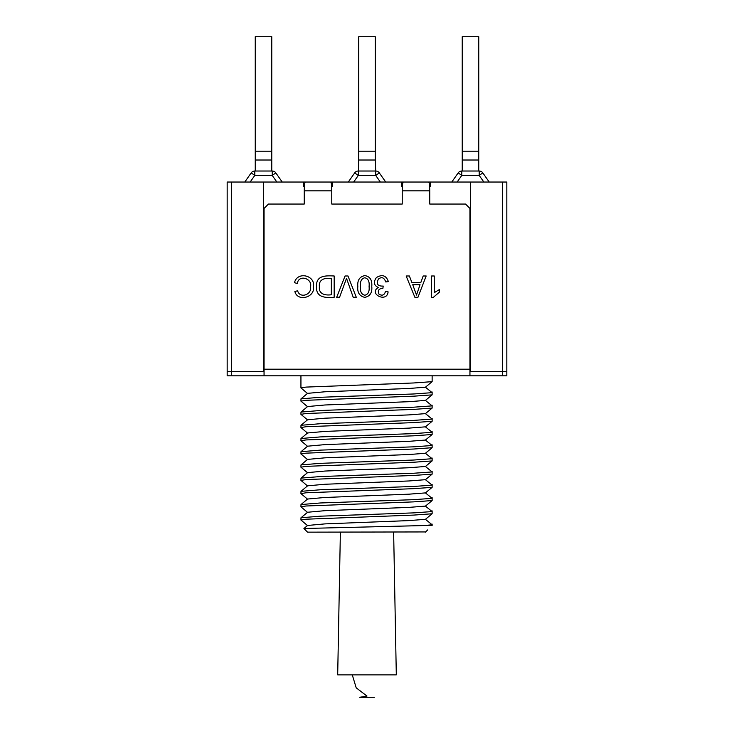 <?xml version="1.0" encoding="UTF-8"?>
<svg xmlns="http://www.w3.org/2000/svg" width="734" height="734" viewBox="0 0 734 734"><rect width="100%" height="100%" fill="white"/><g stroke="black" fill="none" stroke-linecap="round" stroke-linejoin="round"><path stroke-width="1.1" d="M331.621 186.436L332.199 186.436L332.199 182.032L328.896 182.032M306.876 182.032L303.573 182.032L303.573 186.436L304.39 186.436M427.124 182.032L506.827 182.032L506.827 375.808L502.423 375.808L502.423 371.404L469.944 371.404M303.573 182.032L227.173 182.032L227.173 371.404L231.577 371.404L231.577 375.808L502.423 375.808M402.379 186.436L401.801 186.436L401.801 182.032L332.199 182.032M401.801 182.032L405.104 182.032M231.577 182.032L231.577 371.404L263.506 371.404L263.506 182.032M429.61 186.436L430.427 186.436L430.427 182.032M263.506 371.404L264.057 371.404M470.494 182.032L470.494 371.404M506.827 371.404L502.423 371.404L502.423 182.032M424.307 525.544L303.931 528.508L307.592 525.461L324.96 523.893L409.04 520.589L425.426 519.323L432.133 524.782L424.307 525.544L432.133 525.544L432.133 524.104M307.592 525.627L300.94 520.039L305.968 519.213L413.71 515.084L432.133 513.772L432.133 511.57L413.71 512.882L320.29 516.186L300.986 517.764L307.592 512.249L324.96 510.68L409.04 507.377L425.426 506.111L432.133 511.57M300.94 520.039L300.986 517.764M307.592 512.415L300.94 506.827L305.968 506.001L413.71 501.873L432.133 500.56L432.133 498.358L413.71 499.671L320.29 502.974L300.986 504.552L307.592 499.037L324.96 497.469L409.04 494.166L425.426 492.899L432.133 498.358M300.94 506.827L300.986 504.552M432.133 513.094L432.133 510.892M307.592 499.203L300.94 493.615L305.968 492.789L413.71 488.661L432.133 487.348L432.133 484.468M300.94 493.615L300.986 491.34L320.29 489.761L413.71 486.459L432.133 485.146L425.426 479.687L409.04 480.954L324.96 484.256L307.592 485.825L300.986 491.34M432.133 499.882L432.133 497.68M307.592 485.991L300.94 480.403L305.968 479.577L413.71 475.449L432.133 474.136L432.133 471.256M300.94 480.403L300.986 478.128L320.29 476.549L413.71 473.246L432.133 471.934L425.426 466.475L409.04 467.741L324.96 471.044L307.592 472.613L300.986 478.128M307.592 472.779L300.94 467.191L305.968 466.365L413.71 462.236L432.133 460.924L432.133 458.044M300.94 467.191L300.986 464.916L320.29 463.337L413.71 460.034L432.133 458.722L425.426 453.263L409.04 454.529L324.96 457.832L307.592 459.401L300.986 464.916M307.592 459.567L300.94 453.979L305.968 453.153L413.71 449.024L432.133 447.712L432.133 445.51L413.71 446.822L320.29 450.125L300.986 451.704L307.592 446.189L324.96 444.62L409.04 441.317L425.426 440.051L432.133 445.51M300.94 453.979L300.986 451.704M307.592 446.355L300.94 440.767L305.968 439.941L413.71 435.812L432.133 434.5L432.133 431.62M300.94 440.767L300.986 438.492L320.29 436.913L413.71 433.611L432.133 432.298L425.426 426.839L409.04 428.106L324.96 431.409L307.592 432.977L300.986 438.492M432.133 447.034L432.133 444.832M307.592 433.143L300.94 427.555L305.968 426.729L413.71 422.601L432.133 421.288L432.133 418.408M300.94 427.555L300.986 425.28L320.29 423.702L413.71 420.398L432.133 419.086L425.426 413.627L409.04 414.893L324.96 418.197L307.592 419.765L300.986 425.28M307.592 419.931L300.94 414.343L305.968 413.517L413.71 409.388L432.133 408.076L432.133 405.874L413.71 407.187L320.29 410.489L300.986 412.068L307.592 406.553L324.96 404.984L409.04 401.682L425.426 400.415L432.133 405.874M300.94 414.343L300.986 412.068M307.592 406.719L300.94 401.131L305.968 400.305L413.71 396.176L432.133 394.864L432.133 391.984M300.94 401.131L300.986 398.856L320.29 397.277L413.71 393.974L432.133 392.662L425.426 387.203L409.04 388.469L324.96 391.772L307.592 393.341L300.986 398.856M432.133 407.398L432.133 405.196M307.592 393.507L300.94 387.919L305.968 387.093L413.71 382.964L432.133 381.652L432.133 375.808L432.133 380.974M425.637 531.939L307.546 532.15L303.949 528.553M432.133 513.772L425.426 519.323M432.133 500.56L425.426 506.111M432.133 487.348L425.426 492.899M432.133 474.136L425.426 479.687M432.133 460.924L425.426 466.475M432.133 447.712L425.426 453.263M432.133 434.5L425.426 440.051M432.133 421.288L425.426 426.839M432.133 408.076L425.426 413.627M432.133 394.864L425.426 400.415M432.133 381.652L425.426 387.203M425.426 532.15L427.674 529.939M388.103 291.857C386.928 303.426 367.908 293.472 378.368 287.526C373.854 285.434 373.202 282.113 376.414 277.553C382.221 274.094 386.203 275.443 388.369 281.608L385.745 281.948C384.148 277.544 381.708 276.58 378.432 279.048C376.037 283.975 377.634 286.315 383.203 286.067L382.9 288.361C378.625 288.581 377.359 290.554 379.093 294.27C382.341 296.041 384.469 295.086 385.478 291.407L388.103 291.857M420.857 282.425L423.179 275.984L426.16 275.984L417.949 297.279L414.875 297.279L406.159 275.984L409.379 275.984L411.866 282.425L420.857 282.425M433.317 297.371L431.629 297.371L431.629 275.984L434.253 275.984L434.253 292.655L439.501 289.499L439.501 292.031L433.317 297.371M268.461 204.052L304.243 204.052L304.243 190.84C304.307 185.5 304.665 182.564 305.316 182.032L330.695 182.032C331.346 182.564 331.704 185.5 331.768 190.84L331.768 204.052L402.232 204.052L402.232 190.84C402.296 185.5 402.654 182.564 403.305 182.032L428.684 182.032C429.335 182.564 429.693 185.5 429.757 190.84L429.757 204.052L465.539 204.052L469.944 208.456L469.944 369.202L264.057 369.202L264.057 208.456L268.461 204.052M371.771 286.48C372.349 292.655 370.028 296.288 364.807 297.371C359.504 296.132 357.183 292.508 357.825 286.48C357.265 280.287 359.587 276.663 364.807 275.617C369.973 276.397 372.294 280.021 371.771 286.48M336.686 297.279L345.063 275.984L347.98 275.984L356.284 297.279L353.21 297.279L346.512 278.324L339.567 297.279L336.686 297.279M334.172 275.984L334.172 297.279C326.694 297.765 315.959 298.279 316.492 286.746C315.914 275.268 325.547 275.589 334.172 275.984M294.866 291.453L297.637 290.783C299.729 298.857 312.051 294.894 310.5 286.801C312.684 278.507 298.71 274.011 297.325 283.452L294.499 282.728C297.169 270.938 315.721 275.296 313.418 286.792C315.345 297.362 297.518 302.335 294.866 291.453M231.577 375.808L227.173 375.808L227.173 371.404M264.057 369.202L264.057 375.808M469.944 375.808L469.944 369.202M412.737 284.709L416.508 295.077L420.031 284.709L412.737 284.709M369.083 286.489C369.606 281.443 368.184 278.535 364.807 277.773C361.431 278.553 359.999 281.461 360.513 286.489C359.954 291.508 361.394 294.417 364.835 295.215C368.174 294.462 369.587 291.554 369.083 286.489M331.346 278.489C325.07 277.691 318.483 279.14 319.409 286.792C318.547 294.187 325.327 295.591 331.346 294.765L331.346 278.489M393.635 532.15L396.305 674.867L337.695 674.867L340.374 532.15M352.274 674.867L356.21 687.85L367 696.061L359.706 697.3L374.294 697.3L359.706 697.3M255.248 151.204L271.763 151.204L271.763 36.7L255.248 36.7L255.248 160.012L271.763 160.012L271.763 171.022M255.248 160.012L255.248 171.022M271.763 151.204L271.763 160.012M358.743 151.204L375.257 151.204L375.257 36.7L358.743 36.7L358.743 160.012L375.257 160.012L375.716 171.022A4.404 4.404 0 0 1 379.322 172.903A4.404 4.404 0 0 0 375.716 171.022L358.284 171.022A4.404 4.404 0 0 0 354.678 172.903L348.283 182.032M358.743 160.012L358.284 175.426L353.66 182.032M375.257 151.204L375.257 160.012M462.236 171.022L462.236 36.7L478.751 36.7L478.751 151.204L462.236 151.204M478.751 171.022L478.751 160.012L462.236 160.012M478.751 160.012L478.751 151.204M385.717 182.032L379.322 172.903L375.716 175.426L358.284 175.426L354.678 172.903M451.777 182.032L458.172 172.903A4.404 4.404 0 0 1 461.778 171.022A4.404 4.404 0 0 0 458.172 172.903L461.778 175.426L479.21 175.426L482.816 172.903A4.404 4.404 0 0 0 479.21 171.022A4.404 4.404 0 0 1 482.816 172.903L489.211 182.032M457.154 182.032L461.778 175.426L461.778 171.022L479.21 171.022L479.21 175.426L483.834 182.032M272.222 171.022L272.222 175.426L275.828 172.903L282.223 182.032L275.828 172.903A4.404 4.404 0 0 0 272.222 171.022L254.79 171.022A4.404 4.404 0 0 0 251.184 172.903A4.404 4.404 0 0 1 254.79 171.022L254.79 175.426L250.166 182.032M276.846 182.032L272.222 175.426L254.79 175.426L251.184 172.903L244.789 182.032M429.757 190.84L402.232 190.84M331.768 190.84L304.243 190.84M375.716 171.022L375.716 175.426L380.34 182.032M300.94 387.919L300.94 375.808"/></g></svg>
